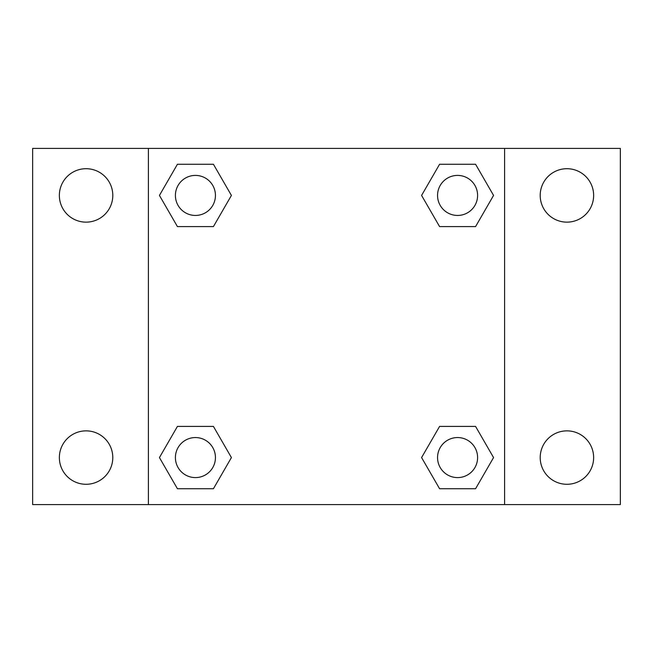 <?xml version="1.0" encoding="UTF-8"?>
<svg xmlns="http://www.w3.org/2000/svg" width="653" height="653" viewBox="0 0 653 653"><rect width="100%" height="100%" fill="white"/><g stroke="black" fill="none" stroke-linecap="round" stroke-linejoin="round"><path stroke-width="0.98" d="M86.074 484.289A26.716 26.716 0 0 0 109.214 444.22A26.716 26.716 0 0 0 62.941 444.22A26.716 26.716 0 0 0 86.074 484.289M566.926 484.289A26.716 26.716 0 0 0 590.059 444.22A26.716 26.716 0 0 0 543.786 444.22A26.716 26.716 0 0 0 566.926 484.289M566.926 222.142A26.716 26.716 0 0 0 590.059 182.065A26.716 26.716 0 0 0 543.786 182.065A26.716 26.716 0 0 0 566.926 222.142M86.074 222.142A26.716 26.716 0 0 0 109.214 182.065A26.716 26.716 0 0 0 62.941 182.065A26.716 26.716 0 0 0 86.074 222.142M620.35 504.589L32.65 504.589L32.65 148.411L620.35 148.411L620.35 504.589M177.428 426.409L213.417 426.409L231.415 457.573L213.417 488.738L177.428 488.738L159.438 457.573L177.428 426.409L213.417 426.409L177.428 426.409M439.583 164.262L475.572 164.262L493.562 195.427L475.572 226.591L439.583 226.591L421.585 195.427L439.583 164.262L475.572 164.262L439.583 164.262M148.411 504.589L148.411 148.411M504.589 148.411L504.589 504.589M177.428 164.262L213.417 164.262L231.415 195.427L213.417 226.591L177.428 226.591L159.438 195.427L177.428 164.262L213.417 164.262L177.428 164.262M439.583 426.409L475.572 426.409L493.562 457.573L475.572 488.738L439.583 488.738L421.585 457.573L439.583 426.409L475.572 426.409L439.583 426.409M475.572 488.738L439.583 488.738L475.572 488.738M477.596 457.573A20.014 20.014 0 0 0 447.566 440.236A20.014 20.014 0 0 0 447.566 474.911A20.014 20.014 0 0 0 477.596 457.573M213.417 488.738L177.428 488.738L213.417 488.738M215.441 457.573A20.014 20.014 0 0 0 185.419 440.236A20.014 20.014 0 0 0 185.419 474.911A20.014 20.014 0 0 0 215.441 457.573M475.572 226.591L439.583 226.591L475.572 226.591M477.596 195.427A20.014 20.014 0 0 0 447.566 178.089A20.014 20.014 0 0 0 447.566 212.764A20.014 20.014 0 0 0 477.596 195.427M213.417 226.591L177.428 226.591L213.417 226.591M215.441 195.427A20.014 20.014 0 0 0 185.419 178.089A20.014 20.014 0 0 0 185.419 212.764A20.014 20.014 0 0 0 215.441 195.427"/></g></svg>
